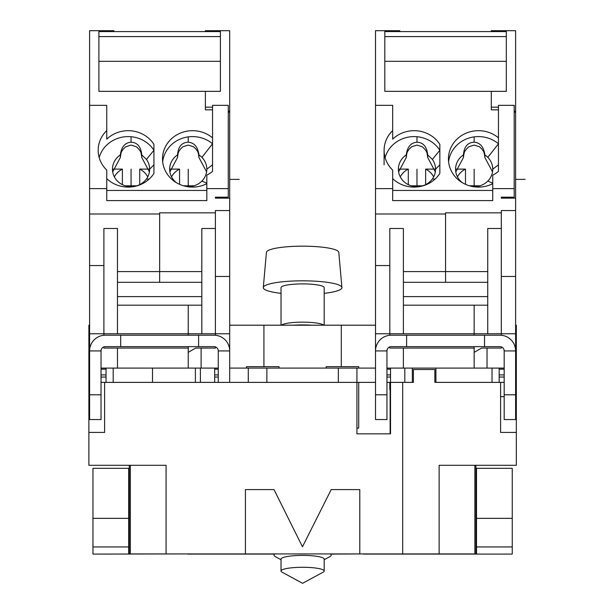 <?xml version="1.0" encoding="UTF-8"?>
<svg xmlns="http://www.w3.org/2000/svg" width="614" height="614" viewBox="0 0 614 614"><rect width="100%" height="100%" fill="white"/><g stroke="black" fill="none" stroke-linecap="round" stroke-linejoin="round"><path stroke-width="0.92" d="M359.789 553.928L245.423 553.928L245.423 489.596L274.013 489.596L302.464 546.782L331.199 489.596L359.789 489.596L359.789 553.928L474.868 553.928L474.868 465.297M475.942 465.297L475.942 553.928L474.868 553.928M129.27 465.297L129.27 553.928L245.423 553.928M166.079 553.928L166.079 465.297L88.884 465.297L88.884 382.376L89.598 382.376M101.034 382.376L104.61 382.376L104.61 432.417L88.884 432.417M104.61 382.376L375.515 382.376M386.95 382.376L390.527 382.376L390.527 433.845L356.934 433.845L356.934 368.085L375.515 368.085M130.345 553.928L130.345 465.297M499.174 382.376L499.174 368.085L492.029 368.085L492.029 382.376L434.842 382.376L500.602 382.376L500.602 432.417L516.328 432.417L516.328 465.297L439.133 465.297L439.133 553.928M386.95 368.085L390.527 368.085L390.527 382.376L413.399 382.376L413.399 369.513L434.842 369.513L434.842 382.376M229.697 325.197L375.515 325.197M88.884 382.376L88.884 325.197L89.598 325.197M515.614 368.085L516.328 368.085L516.328 325.197L515.614 325.197M263.92 366.65L263.92 325.197M341.292 325.197L341.292 366.65M390.136 433.845L390.136 389.529M356.934 428.127L358.714 428.127L358.714 382.376M279.017 368.085L279.017 366.65L246.498 366.65L246.498 368.085M326.195 368.085L326.195 366.65L358.714 366.65L358.714 368.085M515.614 382.376L516.328 382.376L516.328 432.417M402.677 382.376L402.677 553.928M516.328 396.675L515.614 396.675M504.178 396.675L500.602 396.675M499.174 368.085L504.178 368.085M492.029 368.085L404.818 368.085L404.818 382.376L413.399 382.376M390.527 368.085L404.818 368.085M356.934 368.085L338.345 368.085L338.345 382.376M229.697 368.085L338.345 368.085M214.685 382.376L214.685 368.085L218.262 368.085M214.685 368.085L101.034 368.085M88.884 368.085L89.598 368.085M500.602 382.376L504.178 382.376M516.328 382.376L516.328 368.085M435.917 368.085L435.917 382.376M412.324 368.085L412.324 382.376M248.279 382.376L248.279 368.085M266.867 368.085L266.867 382.376M200.394 382.376L200.394 368.085M195.39 382.376L195.39 368.085M152.502 382.376L152.502 368.085M113.183 382.376L113.183 368.085M106.038 382.376L106.038 368.085M92.96 518.354L128.694 518.354L128.694 468.313L92.96 468.313L92.96 554.089L187.523 553.928M274.013 554.089L187.523 554.089M331.199 554.089L363.365 553.928M476.518 554.089L476.518 546.944L512.253 546.944L512.253 554.089L363.365 554.089M128.694 554.089L128.694 518.354M512.253 468.313L512.253 518.354L476.518 518.354L476.518 468.313L512.253 468.313M512.253 546.944L512.253 518.354M475.942 468.313L476.518 468.313M128.694 468.313L129.27 468.313M476.518 546.944L476.518 518.354M324.184 571.028A21.582 3.745 180 0 0 302.602 567.282A21.582 3.745 180 0 0 281.028 571.028L281.028 559.131A21.582 3.745 180 0 1 302.602 555.386A21.582 3.745 180 0 1 324.184 559.131L324.184 571.028A21.582 3.745 0 0 1 323.156 572.171L302.602 583.3L282.056 572.171A21.582 3.745 0 0 1 281.028 571.028M324.184 559.715L329.833 556.66A28.589 4.966 0 0 0 331.199 555.14A28.589 4.966 180 0 0 330.332 553.928M274.88 553.928A28.589 4.966 180 0 0 274.013 555.14L274.013 555.14A28.589 4.966 0 0 0 275.379 556.66L281.028 559.715M331.199 555.14L331.199 553.928M312.004 325.197A28.589 4.966 180 0 0 293.208 325.197M323.969 325.197L323.156 324.752A21.582 3.745 180 0 0 302.602 322.15A21.582 3.745 180 0 0 282.056 324.752L281.243 325.197M281.028 325.197L281.028 287.651A21.582 3.745 180 0 1 302.602 283.898A21.582 3.745 180 0 1 324.184 287.651L324.184 325.197M338.79 252.454A36.188 6.286 180 0 0 338.79 252.354L341.914 287.544A39.311 6.823 180 0 1 341.921 287.651A39.311 6.823 0 0 1 324.184 293.354M281.028 293.354A39.311 6.823 0 0 1 263.291 287.651A39.311 6.823 180 0 1 263.299 287.544A39.311 6.823 180 0 1 302.602 280.821A39.311 6.823 180 0 1 341.914 287.544M338.79 252.354A36.188 6.286 180 0 0 302.602 246.168A36.188 6.286 180 0 0 266.422 252.354A36.188 6.286 180 0 0 266.422 252.454M399.821 31.583L399.821 30.7L375.515 30.7L375.515 188.621L392.668 188.621L392.668 200.594L492.743 200.594L492.743 188.621L514.187 188.621L514.187 197.171L501.316 197.171L501.316 198.153L515.614 198.153L515.614 276.469L501.316 276.469M403.39 271.58L445.564 271.58L445.564 213.994L375.515 213.994L375.515 188.621M375.515 213.994L375.515 350.924L386.95 350.924A4.29 4.29 0 0 1 391.241 346.641L499.888 346.641A4.29 4.29 0 0 1 504.178 350.924L515.614 350.924L515.614 276.469M501.316 198.153L501.316 197.171M403.39 368.085L403.39 348.069L389.813 348.069L389.813 346.887M375.515 333.77L389.813 333.77L389.813 335.267M375.515 265.563L389.813 265.563M403.39 333.77L403.39 228.492L389.813 228.492L389.813 333.77L474.154 333.77L474.154 335.206L474.154 305.181L474.154 333.77L487.739 333.77L487.739 228.492L501.316 228.492M501.316 212.835L445.564 212.835L445.564 282.31L445.564 271.58L487.739 271.58M514.187 188.621L514.187 105.332L498.461 105.332L498.461 171.36A30.025 28.213 180 0 1 492.743 175.136L492.743 188.621M392.668 190.455L492.743 190.455M392.668 178.628A30.025 28.213 0 0 0 439.847 173.417L439.847 144.359A30.025 28.213 0 0 0 392.668 139.148L392.668 130.59A30.025 28.213 0 0 0 384.095 150.33A30.025 28.213 0 0 0 392.668 170.078L392.668 188.621M491.307 91.34L491.307 109.852L491.307 91.34M498.461 109.852L491.307 109.852M498.461 137.858A30.025 28.213 0 0 0 466.187 133.138A30.025 28.213 0 0 0 448.427 158.888A30.025 28.213 0 0 0 492.743 183.693M375.515 105.332L392.668 105.332L392.668 130.59M435.334 171.889L427.697 157.522C426.799 149.801 425.909 151.643 425.011 149.363L422.332 146.777L416.975 145.081L411.61 146.777L408.932 149.363C408.041 151.643 407.143 149.801 406.253 157.522L398.609 171.889M492.52 171.889L484.876 157.522C483.986 149.801 483.088 151.643 482.197 149.363L479.519 146.777L474.154 145.081L468.797 146.777L466.118 149.363C465.22 151.643 464.33 149.801 463.432 157.522L455.795 171.889M492.743 183.248L487.831 181.03A18.581 17.461 0 0 0 492.743 169.203L498.461 164.805L498.461 171.36M474.154 136.884A30.025 28.213 180 0 1 498.461 143.776L487.831 157.376A18.581 17.461 -0 0 0 484.876 154.943C483.794 146.938 480.217 142.694 474.154 142.195L474.154 136.884A30.025 28.213 180 0 0 448.588 161.843M463.432 157.522L463.432 154.935C464.084 146.708 467.661 142.463 474.154 142.195M484.876 157.522L484.876 154.943M457.461 176.878A18.581 17.461 180 0 1 465.489 169.111L465.489 184.338M463.432 154.935A18.581 17.461 0 0 0 455.573 169.203A18.581 17.461 0 0 0 462.411 182.742M473.026 186.633A18.581 17.461 0 0 0 474.154 186.671A18.581 17.461 0 0 0 487.831 181.038M492.743 169.203A18.581 17.461 0 0 0 487.831 157.376M425.64 184.653L425.64 169.111A18.581 17.461 180 0 1 433.668 176.878M400.282 176.878A18.581 17.461 180 0 1 408.31 169.111L399.169 169.111M425.64 169.111L434.773 169.111M456.356 169.111L465.489 169.111M408.31 184.653L408.31 169.111M406.253 157.522L406.253 154.943A18.581 17.461 0 0 0 398.386 169.203A18.581 17.461 0 0 0 416.975 186.671C423.46 186.502 428.595 183.939 432.371 178.989A18.581 17.461 0 0 0 435.556 169.203A18.581 17.461 0 0 0 432.371 159.425L427.697 154.935L427.697 157.522M501.316 346.887L501.316 348.069L481.583 348.069L474.154 352.359L474.154 368.085L474.154 346.641L474.154 348.069L403.39 348.069M403.39 305.181L487.739 305.189M403.39 296.6L487.739 296.6M411.219 185.812L422.724 185.812M469.472 185.812L479.91 185.812M417.689 185.812L417.689 186.656M432.371 178.989L435.042 179.111M435.556 169.203L439.847 164.805L439.847 173.417M432.371 159.425L439.847 150.276A30.025 28.213 180 0 0 416.975 136.722A30.025 28.213 180 0 0 385.093 157.568M406.253 154.943C407.312 146.884 410.889 142.655 416.975 142.241C423.284 142.44 426.86 146.677 427.697 154.935M389.813 382.376L389.813 389.529L390.527 389.529M491.307 31.583L491.307 30.7L515.614 30.7L515.614 198.153M514.187 112.178L515.614 112.178M515.614 111.195L514.187 111.195M501.316 335.267L501.316 210.564L515.614 210.564M515.614 333.77L487.739 333.77M498.461 107.166L491.307 107.166M487.025 368.085L487.025 348.069M484.523 346.641L484.523 335.206L499.888 335.206A15.726 15.726 0 0 1 515.614 350.924L515.614 394.787L504.178 394.787L504.178 350.924M484.523 335.206L406.606 335.206L406.606 346.641M406.606 335.206L391.241 335.206A15.726 15.726 0 0 0 375.515 350.924L375.515 394.787L386.95 394.787L386.95 350.924M504.178 394.787L504.178 419.546L515.614 419.546L515.614 394.787M375.515 394.787L375.515 419.546L386.95 419.546L386.95 394.787M384.809 91.34L506.32 91.34L506.32 31.583L384.809 31.583L384.809 91.34M113.897 31.583L113.897 30.7L89.598 30.7L89.598 188.621L106.752 188.621L106.752 200.594L206.826 200.594L206.826 188.621L228.27 188.621L228.27 197.171L215.399 197.171L215.399 198.153L229.697 198.153L229.697 276.469L215.399 276.469M117.474 271.58L159.648 271.58L159.648 213.994L89.598 213.994L89.598 188.621M89.598 213.994L89.598 350.924L101.034 350.924A4.29 4.29 0 0 1 105.324 346.641L213.971 346.641A4.29 4.29 0 0 1 218.262 350.924L229.697 350.924L229.697 276.469M215.399 198.153L215.399 197.171M117.474 368.085L117.474 348.069L103.896 348.069L103.896 346.887M89.598 333.77L103.896 333.77L103.896 335.267M89.598 265.563L103.896 265.563M117.474 333.77L117.474 228.492L103.896 228.492L103.896 333.77L188.237 333.77L188.237 335.206L188.237 305.181L188.237 333.77L201.822 333.77L201.822 228.492L215.399 228.492M215.399 212.835L159.648 212.835L159.648 282.31L159.648 271.58L201.822 271.58M228.27 188.621L228.27 105.332L212.544 105.332L212.544 171.36A30.025 28.213 180 0 1 206.826 175.136L206.826 188.621M106.752 190.455L206.826 190.455M106.752 178.628A30.025 28.213 0 0 0 153.93 173.417L153.93 144.359A30.025 28.213 0 0 0 106.752 139.148L106.752 130.59A30.025 28.213 0 0 0 98.179 150.33A30.025 28.213 0 0 0 106.752 170.078L106.752 188.621M205.391 91.34L205.391 109.852L205.391 91.34M212.544 109.852L205.391 109.852M212.544 137.858A30.025 28.213 0 0 0 180.27 133.138A30.025 28.213 0 0 0 162.503 158.888A30.025 28.213 0 0 0 206.826 183.693M89.598 105.332L106.752 105.332L106.752 130.59M149.417 171.889L141.773 157.522C140.882 149.801 139.992 151.643 139.094 149.363L136.415 146.777L131.058 145.081L125.693 146.777L123.015 149.363C122.125 151.643 121.227 149.801 120.336 157.522L112.692 171.889M206.603 171.889L198.959 157.522C198.069 149.801 197.171 151.643 196.28 149.363L193.602 146.777L188.237 145.081L182.88 146.777L180.201 149.363C179.303 151.643 178.413 149.801 177.515 157.522L169.878 171.889M206.826 183.248L201.914 181.03A18.581 17.461 0 0 0 206.826 169.203L212.544 164.805L212.544 171.36M188.237 136.884A30.025 28.213 180 0 1 212.544 143.776L201.914 157.376A18.581 17.461 -0 0 0 198.959 154.943C197.877 146.938 194.3 142.694 188.237 142.195L188.237 136.884A30.025 28.213 180 0 0 162.672 161.843M177.515 157.522L177.515 154.935C178.167 146.708 181.744 142.463 188.237 142.195M198.959 157.522L198.959 154.943M171.544 176.878A18.581 17.461 180 0 1 179.572 169.111L179.572 184.338M177.515 154.935A18.581 17.461 0 0 0 169.656 169.203A18.581 17.461 0 0 0 176.494 182.742M187.109 186.633A18.581 17.461 0 0 0 188.237 186.671A18.581 17.461 0 0 0 201.914 181.038M206.826 169.203A18.581 17.461 0 0 0 201.914 157.376M139.723 184.653L139.723 169.111A18.581 17.461 180 0 1 147.751 176.878M114.365 176.878A18.581 17.461 180 0 1 122.386 169.111L113.252 169.111M139.723 169.111L148.857 169.111M170.439 169.111L179.572 169.111M122.386 184.653L122.386 169.111M120.336 157.522L120.336 154.943A18.581 17.461 0 0 0 112.469 169.203A18.581 17.461 0 0 0 131.058 186.671C137.544 186.502 142.678 183.939 146.454 178.989A18.581 17.461 0 0 0 149.639 169.203A18.581 17.461 0 0 0 146.454 159.425L141.773 154.935L141.773 157.522M215.399 346.887L215.399 348.069L195.666 348.069L188.237 352.359L188.237 368.085L188.237 346.641L188.237 348.069L117.474 348.069M117.474 305.181L201.822 305.189M117.474 296.6L201.822 296.6M125.302 185.812L136.807 185.812M183.555 185.812L193.993 185.812M131.772 185.812L131.772 186.656M146.454 178.989L149.125 179.111M149.639 169.203L153.93 164.805L153.93 173.417M146.454 159.425L153.93 150.276A30.025 28.213 180 0 0 131.058 136.722A30.025 28.213 180 0 0 99.176 157.568M120.336 154.943C121.395 146.884 124.972 142.655 131.058 142.241C137.367 142.44 140.944 146.677 141.773 154.935M205.391 31.583L205.391 30.7L229.697 30.7L229.697 198.153M228.27 112.178L229.697 112.178M229.697 111.195L228.27 111.195M215.399 335.267L215.399 210.564L229.697 210.564M229.697 333.77L201.822 333.77M212.544 107.166L205.391 107.166M201.108 368.085L201.108 348.069M198.606 346.641L198.606 335.206L213.971 335.206A15.726 15.726 0 0 1 229.697 350.924L229.697 382.376M198.606 335.206L120.689 335.206L120.689 346.641M120.689 335.206L105.324 335.206A15.726 15.726 0 0 0 89.598 350.924L89.598 394.787L101.034 394.787L101.034 350.924M218.262 350.924L218.262 382.376M89.598 394.787L89.598 419.546L101.034 419.546L101.034 394.787M98.892 91.34L220.403 91.34L220.403 31.583L98.892 31.583L98.892 91.34M474.154 169.203L474.154 185.812M416.975 186.971L416.975 169.203M515.614 179.38L525.116 179.38L515.614 179.38M386.95 377.05L390.527 377.05M499.174 377.05L504.178 377.05M386.95 374.908L390.527 374.908M499.174 374.908L504.178 374.908M386.95 369.191L390.527 369.191M499.174 369.191L504.178 369.191M188.237 169.203L188.237 185.812M131.058 186.971L131.058 169.203M229.697 179.38L239.199 179.38L229.697 179.38M101.034 377.05L106.038 377.05M214.685 377.05L218.262 377.05M101.034 374.908L106.038 374.908M214.685 374.908L218.262 374.908M101.034 369.191L106.038 369.191M214.685 369.191L218.262 369.191M92.96 546.944L128.694 546.944M416.975 142.241L416.975 136.722M384.809 36.587L506.32 36.587M384.809 61.316L506.32 61.316M131.058 142.241L131.058 136.722M98.892 36.587L220.403 36.587M98.892 61.316L220.403 61.316M274.013 553.928L274.013 555.14M266.422 252.354L263.299 287.544M384.095 164.805L384.095 150.33M403.39 282.31L487.739 282.31M117.474 282.31L201.822 282.31"/></g></svg>
